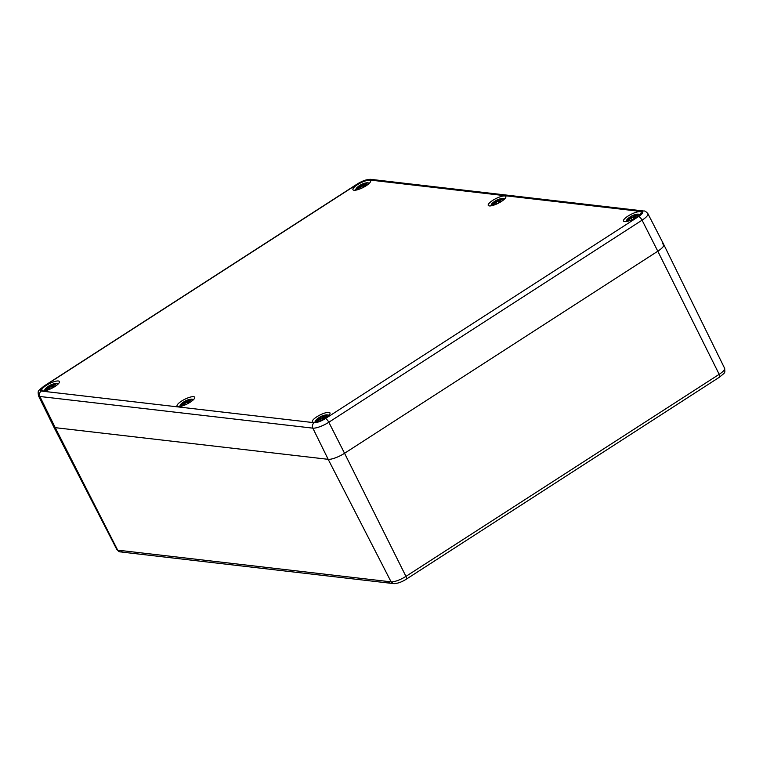 <?xml version="1.0" encoding="UTF-8"?>
<svg xmlns="http://www.w3.org/2000/svg" width="763" height="763" viewBox="0 0 763 763"><rect width="100%" height="100%" fill="white"/><g stroke="black" fill="none" stroke-linecap="round" stroke-linejoin="round"><path stroke-width="1.14" d="M119.791 551.792A3.596 3.338 -73.8 0 1 119.61 551.744A3.596 3.338 -73.8 0 1 119.591 551.744A3.596 3.338 -73.8 0 1 117.655 550.104A12.074 3.205 153.3 0 1 116.844 549.541L53.782 426.927A13.324 3.538 153.3 0 0 55.241 427.671L328.176 459.326L55.241 427.671L117.655 550.104M120.611 551.945A3.596 3.195 -81.7 0 1 118.17 550.218L120.878 550.524A3.596 3.214 96.6 0 0 123.272 552.25L390.78 583.275A3.596 3.214 -83.4 0 1 388.396 581.549L120.878 550.524M393.842 583.619A3.596 3.233 -85.1 0 1 391.114 581.873L388.396 581.549M662.313 243.798A13.324 3.538 153.3 0 1 663.772 244.551A13.324 3.538 153.3 0 1 657.801 251.218L344.552 453.279L405.945 576.38A12.074 3.205 153.3 0 1 391.724 581.892A3.596 3.062 89.8 0 0 394.357 583.638C398.038 583.371 402.015 581.892 406.278 579.193L719.528 377.132A3.596 1.297 -122.8 0 0 719.194 374.328L405.945 576.38A3.596 1.297 57.2 0 1 406.278 579.193M391.724 581.892L391.114 581.873L328.176 459.326A13.324 3.538 -26.7 0 0 344.552 453.279A13.324 3.538 153.3 0 1 328.176 459.326L312.83 428.148A13.009 3.453 -26.7 0 0 328.815 422.244L642.065 220.183A13.009 3.453 -26.7 0 0 647.892 213.659L663.772 244.532A13.324 3.538 -26.7 0 1 657.801 251.218L719.194 374.328A12.074 3.205 153.3 0 0 724.612 368.281C725.088 373.546 725.451 372.077 719.528 377.132M366.145 185.762A9.862 2.623 153.3 0 1 352.945 189.682A9.862 2.623 153.3 0 1 360.584 182.92A9.862 2.623 153.3 0 1 370.57 180.821A9.862 2.623 153.3 0 1 366.145 185.762M501.434 201.451A9.862 2.623 153.3 0 1 488.234 205.381A9.862 2.623 153.3 0 1 495.864 198.609A9.862 2.623 153.3 0 1 505.85 196.52A9.862 2.623 153.3 0 1 501.434 201.451M636.714 217.15A9.862 2.623 153.3 0 1 623.514 221.07A9.862 2.623 153.3 0 1 631.144 214.298A9.862 2.623 153.3 0 1 641.13 212.209A9.862 2.623 153.3 0 1 636.714 217.15M325.553 417.857A9.862 2.623 153.3 0 1 312.353 421.777A9.862 2.623 153.3 0 1 319.983 415.005A9.862 2.623 153.3 0 1 329.969 412.917A9.862 2.623 153.3 0 1 325.553 417.857M190.273 402.168A9.862 2.623 153.3 0 1 177.073 406.088A9.862 2.623 153.3 0 1 184.703 399.316A9.862 2.623 153.3 0 1 194.689 397.227A9.862 2.623 153.3 0 1 190.273 402.168M54.993 386.479A9.862 2.623 153.3 0 1 41.793 390.398A9.862 2.623 153.3 0 1 49.423 383.627A9.862 2.623 153.3 0 1 59.409 381.538A9.862 2.623 153.3 0 1 54.993 386.479M344.552 453.279L657.801 251.218L642.065 220.183A3.996 1.44 57.2 0 0 638.564 216.568L325.315 418.629A3.996 1.44 57.2 0 1 328.815 422.244L344.552 453.279M53.772 426.908A13.324 3.538 -26.7 0 0 55.241 427.671L39.886 396.493L312.83 428.148A3.996 3.577 96.6 0 1 314.242 422.712L41.307 391.057A3.996 3.577 96.6 0 0 39.886 396.493A13.009 3.453 -26.7 0 1 38.455 395.759L53.772 426.908M58.427 383.741L55.489 383.512A6.991 1.86 153.3 0 1 56.605 383.474A6.991 1.86 153.3 0 1 57.025 385.019M46.009 390.561A6.991 1.86 153.3 0 1 45.713 388.434L44.14 390.933M47.153 389.531L46.972 389.721A17.291 13.705 -86.3 0 1 48.756 387.49L49.614 387.051A17.158 5.827 58 0 0 49.547 388.701A17.158 6.857 -98.2 0 1 50.282 386.803L51.14 386.603A17.291 3.1 55.1 0 1 52.475 387.69A6.047 1.602 153.3 0 0 54.669 386.269A17.291 9.156 -120.5 0 0 52.647 385.639L52.714 385.229A17.158 14.707 9.5 0 1 55.689 384.743A17.158 15.174 -124.5 0 0 52.895 384.934L53.296 384.552A17.291 15.832 -58.2 0 1 56.185 383.779L55.833 383.942M47.897 387.385A17.291 16.633 103.1 0 0 45.723 389.569L46.076 389.407A17.158 16.509 -76.9 0 1 48.012 387.499L48.403 386.917M52.008 384.399A17.158 8.441 60.4 0 0 51.903 384.438A17.158 8.441 60.4 0 0 50.854 385.019L50.062 385.334A17.291 3.901 -115 0 0 49.709 385.439A17.291 3.901 -115 0 0 49.433 385.658L47.249 387.07A17.291 8.364 48.5 0 1 47.42 386.927A17.291 8.364 48.5 0 1 48.555 386.307L48.422 386.583A17.158 16.281 -131.7 0 0 46.066 388.3A17.158 13.591 22.5 0 1 48.241 386.889L46.181 388.205M47.821 386.66A6.047 1.602 153.3 0 1 49.414 385.677L49.7 385.439A17.32 17.32 0 0 1 51.913 384.438M54.669 384.199L54.936 383.636A17.291 14.507 78.3 0 0 52.447 384.457L51.522 384.771A17.158 4.244 -101.9 0 1 52.065 384.38A17.158 4.244 -101.9 0 1 52.199 384.342M52.447 384.457L52.561 384.571A17.158 14.392 -101.7 0 1 54.745 383.808M52.428 387.537L51.436 384.934L52.771 384.934M50.062 385.334L50.854 385.019M50.139 387.022L49.433 385.658M51.836 386.173L50.997 385.115M48.422 386.583L48.775 387.451L48.327 386.86M46.066 388.3L46.839 387.833L46.066 388.3M49.709 387.022L47.01 389.645M49.709 388.081A17.024 5.78 -122 0 1 49.795 387.06L49.996 387.346M49.547 388.701L49.709 388.167L49.547 388.701M50.244 386.898L51.302 386.641L50.244 386.917M51.14 386.603L52.475 387.69M52.647 385.639L52.59 385.811A17.158 9.089 59.5 0 1 54.364 386.345L54.669 386.269M55.337 384.771L52.714 385.296M52.59 385.811L53.143 387.175M53.296 384.552L52.828 385.201M54.764 384.905L55.689 384.743L54.764 384.905M51.302 386.641A17.158 3.071 -124.9 0 1 52.466 387.575L52.513 387.757M193.716 399.43L190.769 399.211A6.991 1.86 153.3 0 1 191.885 399.163A6.991 1.86 153.3 0 1 192.305 400.718M181.289 406.25A6.991 1.86 153.3 0 1 181.003 404.123L179.429 406.622M182.443 405.22L182.252 405.411A17.291 13.705 -86.3 0 1 184.036 403.179L184.904 402.74A17.158 5.827 58 0 0 184.837 404.39A17.158 6.857 -98.2 0 1 185.571 402.492L186.42 402.301A17.291 3.1 55.1 0 1 187.755 403.379A6.047 1.602 153.3 0 0 189.949 401.958A17.291 9.156 -120.5 0 0 187.927 401.328L187.994 400.928A17.158 14.707 9.5 0 1 190.969 400.432A17.158 15.174 -124.5 0 0 188.184 400.623L188.585 400.251A17.291 15.832 -58.2 0 1 191.465 399.469L191.112 399.631M183.187 403.083A17.291 16.633 103.1 0 0 181.003 405.267L181.356 405.096A17.158 16.509 -76.9 0 1 183.292 403.188L183.683 402.606M182.519 402.769A17.291 8.364 48.5 0 1 182.71 402.616A17.291 8.364 48.5 0 1 183.835 401.996L183.702 402.273A17.158 16.281 -131.7 0 0 181.346 403.989A17.158 13.591 22.5 0 1 183.521 402.578L183.521 402.578M183.11 402.349A6.047 1.602 153.3 0 1 184.703 401.367L184.989 401.138A17.291 3.901 -115 0 0 184.722 401.357L185.419 402.721M185.342 401.023A17.291 3.901 -115 0 0 184.989 401.138A17.32 17.32 0 0 1 187.193 400.127A17.158 8.441 60.4 0 0 186.134 400.709L185.285 401.204L186.134 400.709M187.297 400.089A17.158 8.441 60.4 0 0 187.183 400.127L187.46 400.041A17.158 4.244 -101.9 0 0 187.345 400.07L186.744 400.499M189.949 399.888L190.216 399.326A17.291 14.507 78.3 0 0 187.727 400.146L186.801 400.461A17.158 4.244 -101.9 0 1 187.345 400.07A17.32 17.32 0 0 1 190.769 399.211M187.727 400.146L187.841 400.26A17.158 14.392 -101.7 0 1 190.035 399.507M187.717 403.226L186.716 400.623L188.051 400.623M187.126 401.863L186.277 400.804M183.702 402.273L184.064 403.141L183.606 402.549M181.346 403.989L182.119 403.522L181.346 403.989M184.989 402.711L182.29 405.334M184.989 403.78A17.024 5.78 -122 0 1 185.075 402.75L185.275 403.036M184.837 404.39L184.989 403.856L184.837 404.39M185.523 402.587L186.582 402.33L185.533 402.606M186.42 402.301L187.755 403.379M187.927 401.328L187.87 401.5A17.158 9.089 59.5 0 1 189.644 402.034L189.949 401.958M190.626 400.461L187.994 400.918L188.432 402.864M188.003 401.004L187.87 401.5M188.585 400.251L188.06 400.747M190.044 400.594L190.969 400.432L190.044 400.594M189.577 402.292L187.793 403.446M328.996 415.129L326.049 414.9A6.991 1.86 153.3 0 1 327.165 414.853A6.991 1.86 153.3 0 1 327.585 416.407M316.578 421.949A6.991 1.86 153.3 0 1 316.283 419.812L314.709 422.311M317.723 420.918L317.542 421.1A17.291 13.705 -86.3 0 1 319.315 418.868L320.183 418.429A17.158 5.827 58 0 0 320.117 420.079A17.158 6.857 -98.2 0 1 320.851 418.181L321.7 417.99A17.291 3.1 55.1 0 1 323.035 419.068A6.047 1.602 153.3 0 0 325.238 417.647A17.291 9.156 -120.5 0 0 323.207 417.018L323.283 416.617A17.158 14.707 9.5 0 1 326.249 416.121A17.158 15.174 -124.5 0 0 323.464 416.312L323.855 415.94A17.291 15.832 -58.2 0 1 326.745 415.158L326.392 415.32M318.467 418.773A17.291 16.633 103.1 0 0 316.292 420.957L316.635 420.785A17.158 16.509 -76.9 0 1 318.581 418.877L318.963 418.296M322.577 415.778A17.158 8.441 60.4 0 0 322.463 415.825A17.158 8.441 60.4 0 0 321.414 416.398L320.622 416.722A17.291 3.901 -115 0 0 320.269 416.827A17.291 3.901 -115 0 0 320.002 417.046L317.809 418.458A17.291 8.364 48.5 0 1 317.99 418.315A17.291 8.364 48.5 0 1 319.125 417.685L318.982 417.962A17.158 16.281 -131.7 0 0 316.626 419.679A17.158 13.591 22.5 0 1 318.8 418.267L318.8 418.267M318.39 418.038A6.047 1.602 153.3 0 1 319.983 417.056L320.269 416.827A17.32 17.32 0 0 1 322.482 415.816L322.749 415.73A17.158 4.244 -101.9 0 0 322.625 415.759L322.034 416.188M325.229 415.587L325.496 415.015A17.291 14.507 78.3 0 0 323.007 415.835L322.081 416.15A17.158 4.244 -101.9 0 1 322.625 415.759M323.007 415.835L323.121 415.949A17.158 14.392 -101.7 0 1 325.315 415.196M322.997 418.916L321.996 416.312L323.331 416.321M320.622 416.722L321.414 416.398M320.708 418.41L320.002 417.046M322.406 417.552L321.566 416.493M316.283 419.812A17.32 17.32 0 0 1 317.99 418.315L319.201 417.666M318.982 417.962L319.344 418.83M316.626 419.679L317.398 419.211L316.626 419.679M320.279 418.401L317.57 421.023M320.269 419.469A17.024 5.78 -122 0 1 320.355 418.439L320.565 418.725M320.117 420.079L320.269 419.545L320.117 420.079M320.803 418.277L321.862 418.019L320.813 418.296M321.7 417.99L323.035 419.068M323.207 417.018L323.15 417.189A17.158 9.089 59.5 0 1 324.924 417.723L325.238 417.647M325.906 416.15L323.274 416.608L323.712 418.553M323.293 416.693L323.15 417.189M325.324 416.283L326.249 416.121L325.324 416.283M324.857 417.981L323.073 419.135M369.588 183.034L366.641 182.805A6.991 1.86 153.3 0 1 367.766 182.758A6.991 1.86 153.3 0 1 368.186 184.312M357.17 189.853A6.991 1.86 153.3 0 1 356.874 187.717L355.3 190.216M358.314 188.823L358.133 189.005A17.291 13.705 -86.3 0 1 359.917 186.773L360.775 186.334A17.158 5.827 58 0 0 360.708 187.994A17.158 6.857 -98.2 0 1 361.443 186.086L362.301 185.895A17.291 3.1 55.1 0 1 363.627 186.973A6.047 1.602 153.3 0 0 365.83 185.562A17.291 9.156 -120.5 0 0 363.798 184.923L363.875 184.522A17.158 14.707 9.5 0 1 366.85 184.036A17.158 15.174 -124.5 0 0 364.056 184.217L364.456 183.845A17.291 15.832 -58.2 0 1 367.346 183.063L366.993 183.225M359.058 186.677A17.291 16.633 103.1 0 0 356.884 188.862L357.237 188.699A17.158 16.509 -76.9 0 1 359.173 186.782L359.554 186.201M360.584 184.951L358.41 186.363A17.291 8.364 48.5 0 1 358.581 186.22A17.291 8.364 48.5 0 1 359.716 185.6L359.583 185.867A17.158 16.281 -131.7 0 0 357.227 187.584A17.158 13.591 22.5 0 1 359.392 186.172L359.392 186.172M358.982 185.943A6.047 1.602 153.3 0 1 360.575 184.961L360.861 184.732A17.291 3.901 -115 0 0 360.594 184.951L361.3 186.315M363.169 183.692A17.158 8.441 60.4 0 0 363.054 183.73A17.158 8.441 60.4 0 0 362.005 184.303L361.223 184.627A17.291 3.901 -115 0 0 360.861 184.732A17.32 17.32 0 0 1 363.074 183.721M365.82 183.492L366.097 182.92A17.291 14.507 78.3 0 0 363.608 183.74L362.673 184.055A17.158 4.244 -101.9 0 1 363.226 183.664A17.158 4.244 -101.9 0 1 363.36 183.625M363.608 183.74L363.722 183.854A17.158 14.392 -101.7 0 1 365.906 183.101M362.587 184.217L363.922 184.226M361.223 184.627L362.005 184.303M362.597 184.245L363.589 186.83M362.997 185.466L362.158 184.408M359.583 185.867L359.936 186.735L359.478 186.143M357.227 187.584L358 187.116L357.227 187.584M360.87 186.306L358.162 188.928M360.87 187.374A17.024 5.78 -122 0 1 360.947 186.344L361.157 186.639M360.708 187.994L360.87 187.45L360.708 187.994M361.395 186.182L362.463 185.924L361.404 186.201M362.301 185.895L363.636 186.868M363.798 184.923L363.741 185.094A17.158 9.089 59.5 0 1 365.525 185.628L365.83 185.562M366.498 184.055L363.875 184.589M363.741 185.094L364.304 186.458M364.456 183.845L363.989 184.484M365.916 184.188L366.85 184.036L365.916 184.188M365.458 185.886L363.617 186.859A17.158 3.071 -124.9 0 0 362.463 185.924M504.868 198.723L501.93 198.494A6.991 1.86 153.3 0 1 503.046 198.447A6.991 1.86 153.3 0 1 503.466 200.001M492.45 205.543A6.991 1.86 153.3 0 1 492.154 203.406L490.59 205.905M493.594 204.513L493.413 204.694A17.291 13.705 -86.3 0 1 495.197 202.462L496.055 202.023A17.158 5.827 58 0 0 495.988 203.683A17.158 6.857 -98.2 0 1 496.723 201.775L497.581 201.585A17.291 3.1 55.1 0 1 498.916 202.662A6.047 1.602 153.3 0 0 501.11 201.251A17.291 9.156 -120.5 0 0 499.088 200.612L499.155 200.211A17.158 14.707 9.5 0 1 502.13 199.725A17.158 15.174 -124.5 0 0 499.336 199.906L499.727 199.534A17.291 15.832 -58.2 0 1 502.626 198.752L502.273 198.914M494.338 202.367A17.291 16.633 103.1 0 0 492.164 204.551L492.516 204.389A17.158 16.509 -76.9 0 1 494.453 202.481L494.844 201.89M493.68 202.061A17.291 8.364 48.5 0 1 493.861 201.909A17.291 8.364 48.5 0 1 494.996 201.289L494.863 201.566A17.158 16.281 -131.7 0 0 492.507 203.273A17.158 13.591 22.5 0 1 494.682 201.861L494.682 201.861M494.262 201.632A6.047 1.602 153.3 0 1 495.855 200.65L496.15 200.421A17.291 3.901 -115 0 0 495.874 200.64L493.69 202.052M496.503 200.316A17.291 3.901 -115 0 0 496.15 200.421A17.32 17.32 0 0 1 498.353 199.41A17.158 8.441 60.4 0 0 497.295 199.992L496.446 200.488L497.295 199.992M498.449 199.381A17.158 8.441 60.4 0 0 498.344 199.42L498.62 199.324A17.158 4.244 -101.9 0 0 498.506 199.362L497.905 199.782M501.11 199.181L501.377 198.609A17.291 14.507 78.3 0 0 498.888 199.439L497.962 199.744A17.158 4.244 -101.9 0 1 498.506 199.362M498.888 199.439L499.002 199.544A17.158 14.392 -101.7 0 1 501.186 198.79M497.877 199.906L499.212 199.916M497.877 199.935L498.277 201.155L497.428 200.078A17.024 8.374 -119.6 0 1 497.962 199.725M496.579 202.004L495.874 200.64M498.277 201.155L498.868 202.519M494.863 201.566L495.216 202.424L494.767 201.833M492.507 203.273L493.28 202.805L492.507 203.273M496.15 201.995L493.451 204.618M496.15 203.063A17.024 5.78 -122 0 1 496.236 202.033L496.436 202.329M495.988 203.683L496.15 203.139L495.988 203.683M496.684 201.871L497.743 201.623L496.684 201.89M497.581 201.585L498.916 202.557L501.11 201.251M499.088 200.612L499.031 200.783A17.158 9.089 59.5 0 1 500.805 201.318L500.738 201.585M501.777 199.744L499.155 200.202L499.584 202.147M499.164 200.297L499.031 200.783M501.205 199.877L502.13 199.725L501.205 199.877M640.157 214.413L637.21 214.184A6.991 1.86 153.3 0 1 638.326 214.145A6.991 1.86 153.3 0 1 638.745 215.691M627.73 221.232A6.991 1.86 153.3 0 1 627.444 219.095L625.87 221.594M628.884 220.202L628.693 220.383A17.291 13.705 -86.3 0 1 630.476 218.161L631.344 217.713A17.158 5.827 58 0 0 631.278 219.372A17.158 6.857 -98.2 0 1 632.012 217.465L632.861 217.274A17.291 3.1 55.1 0 1 634.196 218.361A6.047 1.602 153.3 0 0 636.39 216.94A17.291 9.156 -120.5 0 0 634.368 216.311L634.435 215.9A17.158 14.707 9.5 0 1 637.41 215.414A17.158 15.174 -124.5 0 0 634.625 215.595L635.016 215.223A17.291 15.832 -58.2 0 1 637.906 214.451L637.553 214.603M629.628 218.056A17.291 16.633 103.1 0 0 627.444 220.24L627.796 220.078A17.158 16.509 -76.9 0 1 629.733 218.17L630.124 217.579M633.738 215.071A17.158 8.441 60.4 0 0 633.624 215.109A17.158 8.441 60.4 0 0 632.575 215.681L631.783 216.005A17.291 3.901 -115 0 0 631.43 216.11A17.291 3.901 -115 0 0 631.163 216.33L628.97 217.741A17.291 8.364 48.5 0 1 629.151 217.598A17.291 8.364 48.5 0 1 630.276 216.978L630.143 217.255A17.158 16.281 -131.7 0 0 627.787 218.971A17.158 13.591 22.5 0 1 629.961 217.56L629.961 217.56M629.551 217.321A6.047 1.602 153.3 0 1 631.144 216.339L631.43 216.11A17.32 17.32 0 0 1 633.633 215.099L633.9 215.013A17.158 4.244 -101.9 0 0 633.786 215.052L633.185 215.481M636.39 214.87L636.657 214.298A17.291 14.507 78.3 0 0 634.167 215.128L633.242 215.443A17.158 4.244 -101.9 0 1 633.786 215.052A17.32 17.32 0 0 1 637.21 214.184M634.167 215.128L634.282 215.233A17.158 14.392 -101.7 0 1 636.476 214.479M633.156 215.595L634.492 215.605M631.783 216.005L632.575 215.691M631.859 217.693L631.163 216.33M633.156 215.624L634.158 218.208M633.567 216.845L632.718 215.786A17.024 8.374 -119.6 0 1 633.242 215.414M627.444 219.095A17.32 17.32 0 0 1 629.151 217.598L630.438 217.007M630.143 217.255L630.505 218.113M627.787 218.971L628.559 218.495L627.787 218.971M631.44 217.693L630.448 218.189M631.43 218.752A17.024 5.78 -122 0 1 631.516 217.732L631.716 218.018M631.278 219.372L631.43 218.828L631.278 219.372M631.964 217.56L633.023 217.312L631.974 217.579M632.861 217.274L634.196 218.361M634.368 216.311L634.311 216.482A17.158 9.089 59.5 0 1 636.084 217.007L636.39 216.94M637.067 215.433L634.435 215.891L634.873 217.837M634.444 215.986L634.311 216.482M636.485 215.576L637.41 215.414L636.485 215.576M636.018 217.274L634.234 218.428M41.307 391.057A9.013 2.394 153.3 0 1 44.349 386.04L357.599 183.978A9.013 2.394 153.3 0 1 368.682 179.887A3.996 3.577 -83.4 0 1 370.866 179.362L643.81 211.017A3.996 3.577 96.6 0 0 641.616 211.542A9.013 2.394 153.3 0 1 638.564 216.568M325.315 418.629A9.013 2.394 153.3 0 1 314.242 422.712M44.349 386.04A3.996 1.44 -122.8 0 0 43.92 386.126C37.559 391.486 37.854 390.236 38.455 395.759M357.599 183.978A3.996 1.44 -122.8 0 0 357.17 184.064L43.92 386.126M368.682 179.887L641.616 211.542M54.936 383.636A6.047 1.602 153.3 0 1 56.185 383.779M46.972 389.721A6.047 1.602 153.3 0 1 45.723 389.569M49.442 385.773A17.158 3.872 65 0 1 50.005 385.506L50.472 386.679M50.987 385.096A17.024 8.374 -119.6 0 1 51.522 384.752M47.974 387.022A17.024 16.157 48.3 0 1 48.508 386.688M52.838 385.096A17.024 15.06 55.5 0 1 54.049 384.943M48.937 386.469A5.36 1.421 153.3 0 1 49.633 386.059M48.012 387.499L48.279 387.995M190.216 399.326A6.047 1.602 153.3 0 1 191.465 399.469M182.252 405.411A6.047 1.602 153.3 0 1 181.003 405.267M184.722 401.462A17.158 3.872 65 0 1 185.285 401.204L185.752 402.368M186.267 400.785A17.024 8.374 -119.6 0 1 186.801 400.441M183.263 402.711A17.024 16.157 48.3 0 1 183.788 402.387M187.746 403.265A17.158 3.071 -124.9 0 0 186.582 402.33M188.118 400.785A17.024 15.06 55.5 0 1 189.338 400.632M184.217 402.168A5.36 1.421 153.3 0 1 184.913 401.748M183.292 403.188L183.559 403.684M325.496 415.015A6.047 1.602 153.3 0 1 326.745 415.158M317.542 421.1A6.047 1.602 153.3 0 1 316.292 420.957M320.002 417.151A17.158 3.872 65 0 1 320.565 416.894L321.032 418.057M321.547 416.474A17.024 8.374 -119.6 0 1 322.081 416.131M318.543 418.401A17.024 16.157 48.3 0 1 319.077 418.076M323.026 418.954A17.158 3.071 -124.9 0 0 321.862 418.019M323.407 416.474A17.024 15.06 55.5 0 1 324.618 416.321M319.497 417.857A5.36 1.421 153.3 0 1 320.193 417.437M318.581 418.877L318.839 419.373M366.097 182.92A6.047 1.602 153.3 0 1 367.346 183.063M358.133 189.005A6.047 1.602 153.3 0 1 356.884 188.862M360.603 185.056A17.158 3.872 65 0 1 361.166 184.799L361.624 185.972M362.139 184.379A17.024 8.374 -119.6 0 1 362.683 184.036M359.135 186.306A17.024 16.157 48.3 0 1 359.669 185.981M363.999 184.379A17.024 15.06 55.5 0 1 365.21 184.236M360.088 185.762A5.36 1.421 153.3 0 1 360.794 185.352M359.173 186.782L359.43 187.278M501.377 198.609A6.047 1.602 153.3 0 1 502.626 198.752M493.413 204.694A6.047 1.602 153.3 0 1 492.164 204.551M495.883 200.755A17.158 3.872 65 0 1 496.446 200.488L496.913 201.661M494.414 201.995A17.024 16.157 48.3 0 1 494.949 201.67M498.907 202.548A17.158 3.071 -124.9 0 0 497.743 201.623M499.279 200.068A17.024 15.06 55.5 0 1 500.49 199.925M495.378 201.451A5.36 1.421 153.3 0 1 496.074 201.041M494.453 202.481L494.72 202.977M636.657 214.298A6.047 1.602 153.3 0 1 637.906 214.451M628.693 220.383A6.047 1.602 153.3 0 1 627.444 220.24M631.163 216.444A17.158 3.872 65 0 1 631.726 216.177L632.193 217.35M629.704 217.693A17.024 16.157 48.3 0 1 630.228 217.36M634.187 218.247A17.158 3.071 -124.9 0 0 633.023 217.312M634.558 215.767A17.024 15.06 55.5 0 1 635.779 215.614M630.658 217.14A5.36 1.421 153.3 0 1 631.354 216.73M629.733 218.17L630 218.666M123.253 552.24L119.591 551.744L116.844 549.541M390.77 583.275L394.357 583.628M724.612 368.281L663.772 244.551M643.81 211.017C644.678 210.702 646.042 211.589 647.892 213.659M370.866 179.362C366.908 179.257 362.339 180.821 357.17 184.064M55.489 383.512A17.32 17.32 0 0 0 52.065 384.38L51.464 384.81M49.318 387.099L48.584 386.297L47.42 386.927A17.32 17.32 0 0 0 45.713 388.434M49.643 388.272L50.234 386.831M52.695 385.229L53.009 387.251M56.128 383.779L53.286 384.552M47.211 389.521L46.419 389.473M52.456 387.575L54.373 386.336M184.131 402.034L182.71 402.616A17.32 17.32 0 0 0 181.003 404.123M181.46 403.894L183.54 402.559M184.131 402.025L184.598 402.788M184.923 403.961L185.514 402.521M187.984 400.918L188.289 402.94M191.408 399.478L188.575 400.241M184.713 401.357L182.529 402.759M182.491 405.22L181.699 405.163M326.049 414.9A17.32 17.32 0 0 0 322.635 415.759M319.144 417.676L319.888 418.477M318.886 418.238L319.335 418.83M316.74 419.593L318.82 418.248M320.212 419.66L320.794 418.21M323.264 416.608L323.579 418.639M323.388 416.579L326.698 415.167M317.77 420.909L316.988 420.852M366.641 182.805A17.32 17.32 0 0 0 363.226 183.664L362.625 184.093M360.479 186.382L359.745 185.581L358.581 186.22A17.32 17.32 0 0 0 356.874 187.717M357.332 187.498L359.421 186.153M360.804 187.564L361.395 186.124M363.856 184.522L364.17 186.544M367.289 183.072L364.447 183.845M358.362 188.814L357.58 188.757M501.93 198.494A17.32 17.32 0 0 0 498.506 199.353M495.759 202.071L495.025 201.27L493.861 201.909A17.32 17.32 0 0 0 492.154 203.406M492.621 203.187L494.701 201.852M496.084 203.254L496.675 201.814M499.136 200.211L499.45 202.233M499.269 200.173L502.569 198.762M493.651 204.503L492.86 204.446M630.305 216.959L631.039 217.76M630.047 217.531L630.496 218.123M627.901 218.876L629.98 217.541M630.457 218.17L628.731 220.307M631.363 218.943L631.955 217.503M634.549 215.862L637.849 214.451M634.12 216.377L634.74 217.922M628.931 220.192L628.149 220.145"/></g></svg>
